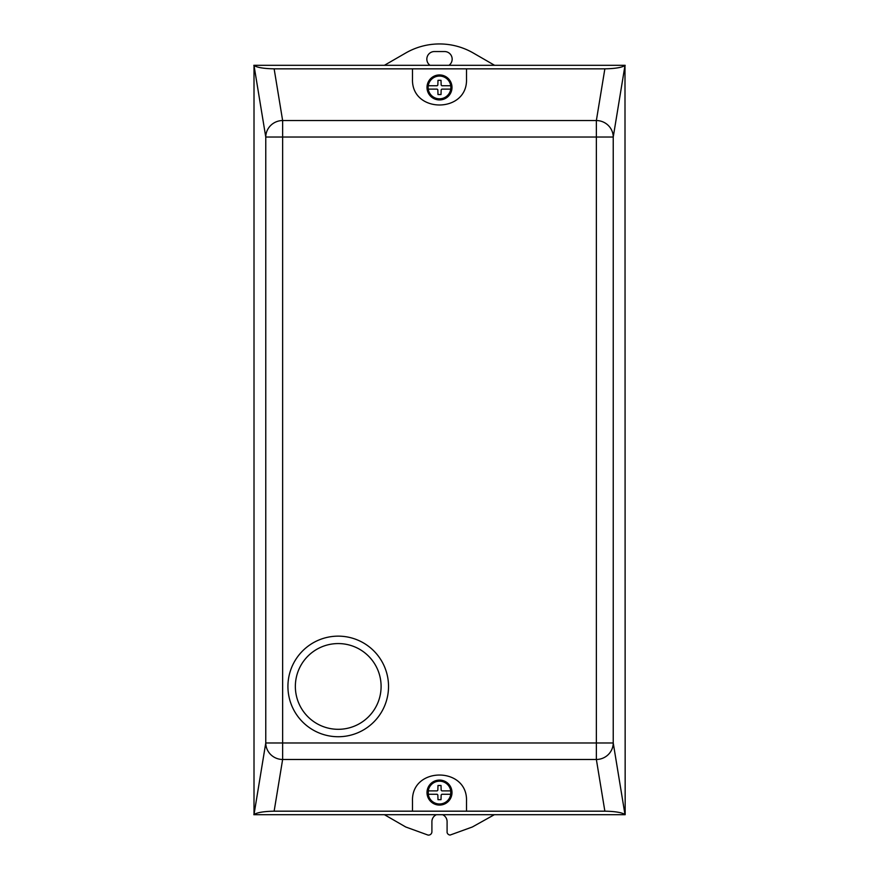 <?xml version="1.0" encoding="UTF-8"?>
<svg xmlns="http://www.w3.org/2000/svg" width="879" height="879" viewBox="0 0 879 879"><rect width="100%" height="100%" fill="white"/><g stroke="black" fill="none" stroke-linecap="round" stroke-linejoin="round"><path stroke-width="1.32" d="M295.355 686.433A42.873 42.873 0 0 1 338.228 643.571A42.873 42.873 0 0 1 381.101 686.433A42.873 42.873 0 0 1 338.228 729.306A42.873 42.873 0 0 1 295.355 686.433M287.927 686.433A50.301 50.301 0 0 1 338.228 636.143A50.301 50.301 0 0 1 388.529 686.433A50.301 50.301 0 0 1 338.228 736.734A50.301 50.301 0 0 1 287.927 686.433M451.993 792.583A12.493 12.493 0 0 1 439.5 805.076A12.493 12.493 0 0 1 427.007 792.583A12.493 12.493 0 0 1 439.5 780.091A12.493 12.493 0 0 1 451.993 792.583M446.917 96.053A11.372 11.372 0 0 1 428.249 89.12A11.372 11.372 0 0 1 448.114 80.011A11.372 11.372 0 0 1 435.544 98.096A11.372 11.372 0 0 1 428.249 89.12L437.16 89.12L437.841 89.801L437.984 94.525L439.5 94.558L441.016 94.525L441.159 89.801L441.851 89.12L450.751 89.12A11.372 11.372 0 0 0 450.751 85.746L441.851 85.746L441.159 85.076L441.016 80.341L439.5 80.308L437.984 80.341L437.841 85.076L437.16 85.746L428.249 85.746M430.71 96.316A12.493 12.493 0 0 1 430.622 78.649A12.493 12.493 0 0 1 448.29 78.561A12.493 12.493 0 0 1 448.378 96.229A12.493 12.493 0 0 1 430.71 96.316M428.249 794.264L428.249 790.891L437.16 790.891L437.841 790.221L437.984 785.485L441.016 785.485L441.159 790.221L441.851 790.891L450.751 790.891L450.751 794.264L441.851 794.264L441.159 794.946L441.016 799.67L437.984 799.67L437.841 794.946L437.16 794.264L428.249 794.264A11.372 11.372 0 0 0 450.751 794.264M466.507 68.837L466.507 78.967C467.815 113.655 411.185 113.655 412.493 78.967L412.493 68.837L604.862 68.837L596.369 120.533L596.369 742.975L282.631 742.975L282.631 137.036L613.234 137.036A16.877 16.503 -170.7 0 0 596.369 120.533L282.631 120.533A16.877 16.503 170.7 0 0 265.766 137.036L282.631 137.036L282.631 120.533L274.138 68.837C263.766 68.639 257.053 67.518 254.009 65.475L265.766 137.036L265.766 742.975A16.877 16.503 9.3 0 0 282.631 759.489L282.631 742.975L265.766 742.975L254.009 814.547C257.053 812.504 263.766 811.383 274.138 811.174L604.862 811.174C615.234 811.383 621.947 812.504 624.991 814.547L613.234 742.975L596.369 742.975L596.369 759.489A16.877 16.503 -9.3 0 0 613.234 742.975L613.234 137.036L624.991 65.475C621.947 67.518 615.234 68.639 604.862 68.837M428.249 790.891A11.372 11.372 0 0 1 450.751 790.891M254.009 814.547L254.009 65.475M624.991 65.475L625.167 814.712L253.833 814.712M274.138 68.837L412.493 68.837M253.833 65.299L625.167 65.299M412.493 811.174L412.493 801.055C411.185 766.367 467.815 766.367 466.507 801.055L466.507 811.174M436.38 814.712A7.592 7.592 0 0 0 431.908 821.634L431.908 831.721A3.373 3.373 0 0 1 427.952 835.05L405.746 826.996L384.464 814.712M494.328 814.712L472.331 826.996L450.114 835.05A3.373 3.373 0 0 1 447.092 832.512L447.092 821.634A7.592 7.592 0 0 0 442.62 814.712M429.996 65.299A7.592 7.592 0 0 1 434.435 51.542L444.565 51.542A7.592 7.592 0 0 1 449.004 65.299M384.42 65.299L405.746 52.993A67.518 67.518 0 0 1 473.254 52.993L494.58 65.299M274.138 811.174L282.631 759.489L596.369 759.489L604.862 811.174"/></g></svg>
